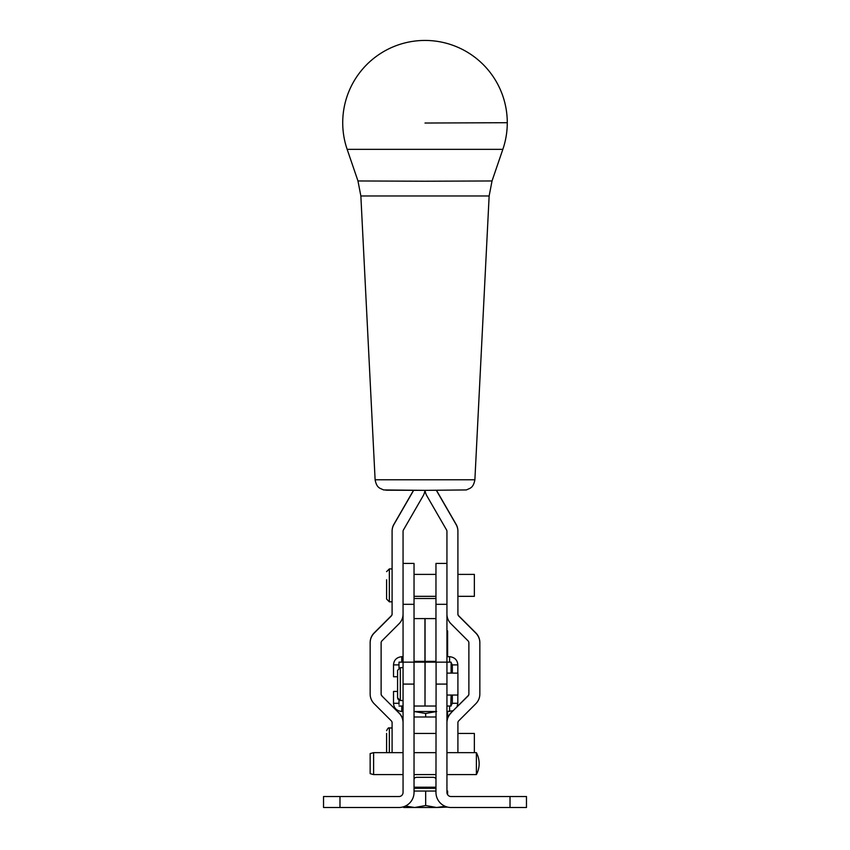 <?xml version="1.0" encoding="UTF-8"?>
<svg xmlns="http://www.w3.org/2000/svg" width="850" height="850" viewBox="0 0 850 850"><rect width="100%" height="100%" fill="white"/><g stroke="black" fill="none" stroke-linecap="round" stroke-linejoin="round"><path stroke-width="1.27" d="M502.849 149.345L492.033 180.965L425 181.22L357.967 180.965L347.151 149.345L502.849 149.345A82.28 82.28 0 0 0 507.28 122.708L425 123.027M457.906 733.454L474.364 733.454L474.364 752.654M386.601 733.391L386.601 752.654L386.601 733.391M457.906 574.388L474.364 574.388L474.364 596.328L457.906 596.328M386.601 579.742L386.601 599.069L386.601 579.742M403.059 667.633L400.318 667.633L397.577 670.374L397.577 697.797L400.318 700.538L403.059 700.538L400.318 700.538L400.318 667.633L397.577 670.374L397.577 697.797L397.577 673.976M446.941 673.115L457.906 673.115L457.906 695.056L446.941 695.056L457.906 695.056M373.607 752.654L370.154 753.578L370.154 773.659L373.607 774.594L373.607 752.654L403.059 752.654M476.393 752.654A23.311 23.311 0 0 1 476.393 774.594L476.393 752.654L446.941 752.654M447.61 711.514L447.61 713.469L446.941 713.256M453.114 710.727L446.941 711.514M435.965 711.514L414.035 711.514L425.669 713.469L436.634 711.514M449.597 711.514L449.597 706.031M397.577 676.749L393.518 676.749L393.518 664.891C393.858 660.046 396.599 657.305 401.742 656.668L403.059 656.668M401.742 656.668L401.742 662.15M419.836 662.15L436.082 662.15L436.082 684.091L446.941 684.091L446.941 662.15L435.965 662.15L435.965 563.423L446.941 563.423M435.965 779.535C435.965 777.952 434.733 777.208 432.257 777.336L417.743 777.336C415.267 777.208 414.035 777.952 414.035 779.535M436.082 684.091L435.965 792.412A15.087 15.087 0 0 0 451.053 807.5L526.469 807.5L526.469 796.535L451.053 796.535A4.112 4.112 0 0 1 446.941 792.412L446.941 684.091M323.531 807.5L398.947 807.5A15.087 15.087 0 0 0 414.035 792.412L414.035 662.15L403.059 662.15L403.059 792.412A4.112 4.112 0 0 1 398.947 796.535L323.531 796.535L323.531 807.5L323.531 796.535M414.035 598.517L435.965 598.517M447.61 807.096L436.634 807.5L445.134 806.289M414.035 788.301L435.965 788.301M435.965 791.042L425.669 791.042L425.669 805.545L436.634 807.5L403.729 807.5L403.729 806.724M446.941 791.042L447.61 791.042L447.61 794.665M405.376 806.055L414.694 807.5L425.669 805.545M425.669 791.042L414.035 791.042M526.469 796.535L526.469 807.5M435.965 716.996L414.035 716.996M399.001 667.972L399.001 662.15L425 662.15L425 706.031L414.035 706.031M399.001 704.512L399.001 700.209M399.001 706.031L403.059 706.031M430.281 662.15L425.106 662.15L425 706.031M450.787 706.031L451.106 695.056M451.106 673.115L451.106 662.15L446.941 662.15L446.941 614.008M451.106 706.031L446.941 706.031M435.965 706.031L425.106 706.031M436.486 490.344L456.078 524.28A13.717 13.717 -0 0 1 457.906 531.133L457.906 614.061A2.741 2.741 180 0 0 458.713 616.006L475.83 633.122A13.717 13.717 -0 0 1 479.846 642.823L479.846 694.025A13.717 13.717 0 0 1 475.83 703.726L458.713 720.843A2.741 2.741 180 0 0 457.906 722.787L457.906 752.654M468.881 693.812A2.741 2.741 0 0 1 468.074 695.757L450.957 712.874L468.074 695.969A2.741 2.741 0 0 0 468.881 694.025L468.881 642.823A2.741 2.741 -0 0 0 468.074 640.879L450.957 623.762A13.717 13.717 180 0 1 446.941 614.061L446.941 531.346A2.741 2.741 -0 0 0 446.569 529.975L426.838 495.794A13.717 13.717 180 0 1 425.074 490.354M457.906 613.849A2.741 2.741 180 0 0 458.713 615.793L475.83 632.91A13.717 13.717 -0 0 1 479.846 642.611L479.846 642.823M450.957 713.086A13.717 13.717 180 0 0 446.941 722.787M450.957 712.874A13.717 13.717 180 0 0 446.941 722.574M436.358 490.344L456.078 524.492A13.717 13.717 -0 0 1 457.906 531.346M392.094 531.346L392.094 531.133A13.717 13.717 180 0 1 393.922 524.28L393.922 524.492A13.717 13.717 180 0 0 392.094 531.346L392.094 614.061A2.741 2.741 0 0 1 391.287 616.006L374.17 633.122A13.717 13.717 180 0 0 370.154 642.823L370.154 642.611A13.717 13.717 180 0 1 374.17 632.91L374.17 633.122M403.059 722.787A13.717 13.717 -0 0 0 399.043 713.086L381.926 695.969A2.741 2.741 180 0 1 381.119 694.025L381.119 642.823A2.741 2.741 180 0 1 381.926 640.879L399.043 623.762A13.717 13.717 0 0 0 403.059 614.061L403.059 531.346A2.741 2.741 180 0 1 403.431 529.975L423.162 495.794A13.717 13.717 0 0 0 424.926 490.354M392.094 613.849A2.741 2.741 0 0 1 391.287 615.793L374.17 632.91M370.154 642.823L370.154 694.025A13.717 13.717 180 0 0 374.17 703.726L391.287 720.843A2.741 2.741 -0 0 1 392.094 722.787L392.094 752.654M399.043 713.086L381.926 695.969M381.119 693.812A2.741 2.741 180 0 0 381.926 695.757M399.043 712.874A13.717 13.717 -0 0 1 403.059 722.574M413.642 490.344L393.922 524.492M413.514 490.344L393.922 524.28M435.965 618.588L414.035 618.588M414.035 661.364L435.965 661.364M435.965 661.459L414.035 661.459M403.059 604.308L414.035 604.308L414.035 662.15M403.059 563.423L414.035 563.423L414.035 604.308M435.965 604.308L446.941 604.308M403.059 662.15L403.059 614.008M449.597 662.15L449.597 656.668C454.729 657.294 457.481 660.046 457.821 664.891L452.338 664.891L451.106 662.607M446.941 656.668L449.597 656.668M457.821 664.891L457.821 673.115M452.338 664.891L452.338 673.115M399.001 664.891L393.518 664.891M401.742 706.031L401.742 711.514C396.599 710.876 393.858 708.135 393.518 703.29L399.001 703.29M403.059 711.514L401.742 711.514M393.518 703.29L393.518 691.433L397.577 691.433M457.821 695.056L457.821 703.29L457.034 706.807M452.338 695.056L452.338 703.29L457.821 703.29M451.106 705.574L452.338 703.29M446.941 630.881L447.61 630.881L447.61 656.668M446.941 654.925L447.61 654.702M447.61 632.846L446.941 632.623M447.61 718.346L447.61 713.469M425.669 716.996L425.669 713.469M397.598 698.137L397.577 680.744M474.884 479.783L375.116 479.783L360.857 195.968L489.143 195.968L474.884 479.783C473.546 487.029 470.56 487.751 470.22 488.219L466.353 489.94L425 490.354L383.647 489.94L379.78 488.219C379.44 487.751 376.454 487.029 375.116 479.783M357.967 180.965L360.857 195.968M389.342 752.654L389.342 727.972L392.094 727.972M392.094 601.811L389.342 601.811L389.342 568.905L386.601 571.646M435.965 787.206L414.035 787.206M339.979 807.5L339.979 796.535M403.059 684.091L414.035 684.091M510.021 796.535L510.021 807.5M424.947 618.641L424.947 661.417M425.053 661.417L425.053 618.641M386.07 490.206L425 490.354M507.28 122.708A82.28 82.28 0 0 0 425 40.439A82.28 82.28 0 0 0 347.151 149.345M414.035 596.328L435.965 596.328M435.965 752.654L414.035 752.654M476.393 774.594L446.941 774.594M403.059 774.594L373.607 774.594M435.965 774.594L414.035 774.594M400.318 700.538L397.885 699.072M389.342 568.905L392.094 568.905M389.342 601.811L386.601 599.069M414.035 574.388L435.965 574.388M389.342 727.972C388.599 727.451 387.685 728.365 386.601 730.713M414.035 733.454L435.965 733.454M492.033 180.965L489.143 195.968"/></g></svg>
